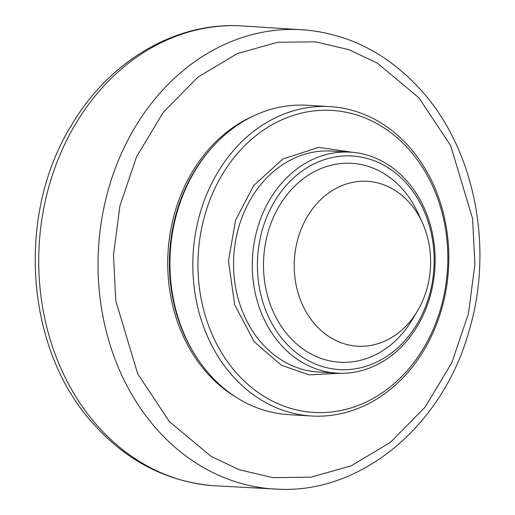 <?xml version="1.0" encoding="UTF-8"?>
<svg xmlns="http://www.w3.org/2000/svg" width="515" height="515" viewBox="0 0 515 515"><rect width="100%" height="100%" fill="white"/><g stroke="black" fill="none" stroke-linecap="round" stroke-linejoin="round"><path stroke-width="0.77" d="M236.243 397.323A153.129 126.368 -86.6 0 1 168.038 252.273A153.129 126.368 -86.6 0 1 252.852 116.268M197.966 359.399A153.129 126.368 -86.6 0 1 210.378 149.414M311.672 416.004L288.793 414.652A154.97 127.894 -86.6 0 1 182.96 195.069A154.97 127.894 -86.6 0 1 307.075 105.253L329.96 106.605A154.97 127.894 -86.6 0 1 435.787 326.188A154.97 127.894 -86.6 0 1 311.672 416.004A154.97 127.894 -86.6 0 1 205.846 196.421A154.97 127.894 -86.6 0 1 329.96 106.605M210.661 198.088A151.281 124.849 -86.6 0 1 377.81 124.134A151.281 124.849 -86.6 0 1 435.13 324.765A151.281 124.849 -86.6 0 1 267.987 398.719A151.281 124.849 -86.6 0 1 210.661 198.088M340.318 373.278L309.135 374.875L281.377 365.232L254.133 341.696L234.686 304.771L228.454 261.105L235.58 220.201L253.65 185.587L282.877 159L318.721 147.361L353.374 152.408M261.575 216.313A110.693 91.348 -86.6 0 1 350.232 152.157A110.693 91.348 -86.6 0 1 425.821 309A110.693 91.348 -86.6 0 1 337.164 373.156A110.693 91.348 -86.6 0 1 261.575 216.313M266.39 217.98A107.004 88.303 -86.6 0 1 384.621 165.669A107.004 88.303 -86.6 0 1 425.165 307.584A107.004 88.303 -86.6 0 1 306.94 359.888A107.004 88.303 -86.6 0 1 266.39 217.98M417.202 311.414L411.865 320.266A99.627 82.213 -86.6 0 1 303.007 348.996A99.627 82.213 -86.6 0 1 271.869 221.07A99.627 82.213 -86.6 0 1 344.123 163.3A99.627 82.213 -86.6 0 1 418.174 213.48L422.435 222.898A82.58 68.154 -86.6 0 1 423.684 298.34A82.58 68.154 -86.6 0 1 417.202 311.414A82.58 68.154 -86.6 0 1 326.967 335.233A82.58 68.154 -86.6 0 1 301.153 229.188A82.58 68.154 -86.6 0 1 361.047 181.306A82.58 68.154 -86.6 0 1 422.435 222.898M145.372 464.948A230.372 190.119 93.4 0 0 212.257 485.632C166.313 481.338 126.864 460.951 93.917 424.457C25.235 349.962 15.598 215.148 71.617 125.01C108.626 61.993 173.877 22.608 239.443 25.75A230.372 190.119 93.4 0 0 54.358 169.313A230.372 190.119 93.4 0 0 97.708 426.105A230.372 190.119 93.4 0 0 145.372 464.948M306.348 30.044C350.664 34.563 388.896 54.609 421.032 90.183C474.515 149.08 493.994 246.582 469.397 329.729C443.788 424.206 362.715 493.125 279.207 489.25A230.076 189.874 -86.6 0 1 204.545 468.167A230.076 189.874 -86.6 0 1 156.94 429.375A230.076 189.874 -86.6 0 1 115.244 168.514A230.076 189.874 -86.6 0 1 306.348 30.044L239.443 25.75M418.998 97.902L450.664 145.642L472.596 218.695L474.901 264.362L468.45 313.622L451.81 362.747L425.12 407.114L390.364 442.417L350.979 465.933L310.77 477.18L272.899 477.624L239.372 469.777L211.034 456.354L169.384 421.56L137.711 373.819L115.785 300.766L113.48 255.099L119.931 205.839L136.565 156.715L163.261 112.347L198.011 77.044L237.396 53.528L277.611 42.282L315.483 41.837L349.003 49.685L377.347 63.107L418.998 97.902M350.232 152.157L331.506 151.049A110.693 91.348 93.4 0 0 242.855 215.206A110.693 91.348 93.4 0 0 284.795 362.006A110.693 91.348 93.4 0 0 318.444 372.049L337.164 373.156M279.207 489.25L212.257 485.632"/></g></svg>
